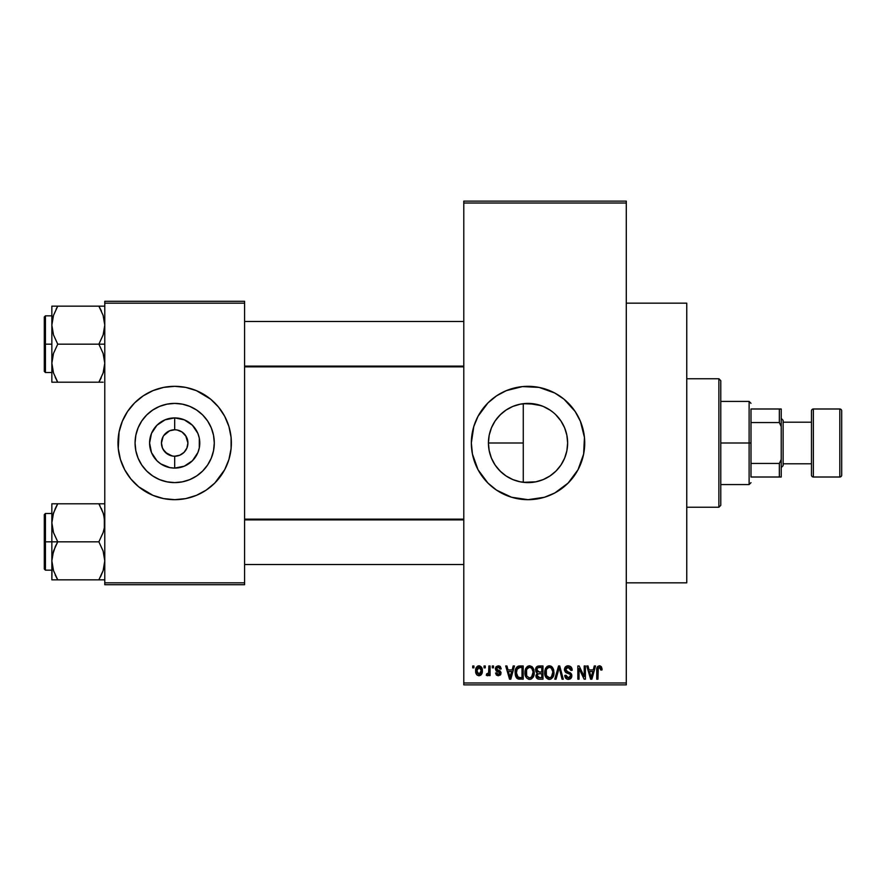 <?xml version="1.0" encoding="UTF-8"?>
<svg xmlns="http://www.w3.org/2000/svg" width="886" height="886" viewBox="0 0 886 886"><rect width="100%" height="100%" fill="white"/><g stroke="black" fill="none" stroke-linecap="round" stroke-linejoin="round"><path stroke-width="1.33" d="M565.124 429.123L566.863 435.214L567.638 442.989L566.874 450.73L564.626 458.162L560.96 465.006L556.031 471.009L550.04 475.926L543.184 479.592L535.753 481.84L523.272 482.316L528.034 482.604A39.604 39.604 0 0 1 488.43 443A39.604 39.604 0 0 1 528.034 403.396L520.436 404.127M507.7 476.989L512.817 479.57M512.972 479.625L514.389 480.179M496.226 466.601L500.933 471.884L506.072 475.959M489.138 450.509L488.43 442.967L489.105 435.679L488.43 442.967L489.094 450.221L491.387 458.029M491.508 458.306L492.372 460.244M492.372 425.767L491.508 427.694M506.072 410.041L500.933 414.116L496.238 419.388M520.182 404.182L512.961 406.375M512.828 406.43L511.322 407.095M527.956 386.318A56.682 56.682 0 0 0 522.541 386.584M522.408 386.595A56.682 56.682 0 0 0 517.036 387.392M516.915 387.415A56.682 56.682 0 0 0 480.943 411.447M480.854 411.569A56.682 56.682 0 0 0 478.063 416.232L487.942 402.92L496.537 395.865L506.338 390.626L522.474 386.584L539.087 387.404L554.758 393.007L563.994 399.176L575.169 411.503L580.408 421.304L584.45 437.44L583.63 454.064L578.026 469.724L568.114 483.08L554.758 492.993L544.491 497.245L528.034 499.682A56.682 56.682 0 0 1 471.341 443A56.682 56.682 0 0 1 528.034 386.318A56.682 56.682 0 0 1 584.716 443A56.682 56.682 0 0 1 528.034 499.682L511.576 497.245L496.537 490.135L487.942 483.08L478.041 469.724A56.682 56.682 0 0 0 480.854 474.431M473.788 426.543A56.682 56.682 0 0 0 471.341 442.978L473.788 426.543L478.041 416.276M478.041 469.724L472.437 454.064A56.682 56.682 0 0 0 478.008 469.68M480.943 474.553A56.682 56.682 0 0 0 516.915 498.585M517.036 498.608A56.682 56.682 0 0 0 522.408 499.405M522.541 499.416A56.682 56.682 0 0 0 527.956 499.682M626.291 582.833L686.75 582.833L686.75 303.167L626.291 303.167L686.75 303.167L686.75 582.833L626.291 582.833M186.259 436.61L182.029 432.003L177.266 430.031L182.029 432.003L185.683 435.646L187.91 443L186.902 448.061L184.033 452.358L179.747 455.216L174.686 456.224L174.686 468.096A25.096 25.096 0 0 1 149.59 443A25.096 25.096 0 0 1 174.686 417.904L174.686 429.776L176.403 429.887M175.771 429.821L174.686 429.776A13.224 13.224 0 0 0 161.451 443A13.224 13.224 0 0 0 174.686 456.224A13.224 13.224 0 0 1 161.451 443A13.224 13.224 0 0 1 174.686 429.776L169.614 430.784L174.686 429.776A13.224 13.224 0 0 1 187.91 443A13.224 13.224 0 0 1 174.686 456.224L179.747 455.216M163.102 449.39L167.332 453.997L172.814 456.091M173.59 456.179L174.686 456.224A13.224 13.224 0 0 0 187.91 443A13.224 13.224 0 0 0 174.686 429.776L174.686 417.904L184.288 419.82L192.428 425.258L197.866 433.398L199.295 438.105L199.295 447.895L197.866 452.602L192.428 460.742L184.288 466.18L174.686 468.096L169.78 467.609L160.743 463.865L156.933 460.742L151.495 452.602L149.59 443L151.495 433.398L156.933 425.258L165.073 419.82L174.686 417.904A25.096 25.096 0 0 1 199.771 443A25.096 25.096 0 0 1 174.686 468.096L174.686 456.224L172.958 456.113M172.106 455.969L165.328 452.358L162.459 448.061L161.451 443L163.102 436.61M174.686 482.604A39.604 39.604 0 0 1 135.071 443A39.604 39.604 0 0 1 174.686 403.396L182.405 404.16L189.837 406.408L196.681 410.074L202.684 414.991L207.612 420.994L211.267 427.838L213.526 435.27L214.29 443L213.526 450.73L211.267 458.162L207.612 465.006L202.684 471.009L196.681 475.926L189.837 479.592L182.405 481.84L174.686 482.604L166.956 481.84L159.524 479.592L152.68 475.926L146.677 471.009L141.749 465.006L138.094 458.162L135.835 450.73L135.071 443L135.835 435.27L138.094 427.838L141.749 420.994L146.677 414.991L152.68 410.074L159.524 406.408L166.956 404.16L174.686 403.396A39.604 39.604 0 0 1 214.29 443A39.604 39.604 0 0 1 174.686 482.604M174.686 386.318A56.682 56.682 0 0 0 163.655 387.392L174.686 386.318L185.739 387.404L196.371 390.626L210.646 399.176L218.499 407.039L224.679 416.276L228.931 426.543L231.091 437.44L231.091 448.56L228.931 459.457L224.679 469.724L214.766 483.08L206.172 490.135L196.371 495.374L185.739 498.596L174.686 499.682A56.682 56.682 0 0 1 117.993 443A56.682 56.682 0 0 1 174.686 386.318A56.682 56.682 0 0 1 231.368 443A56.682 56.682 0 0 1 174.686 499.682L163.622 498.596L152.99 495.374L138.714 486.824L130.862 478.961L124.682 469.724L120.43 459.457L118.27 448.56L119.078 431.936L122.312 421.304L127.551 411.503L134.594 402.92L143.189 395.865L152.99 390.626L163.622 387.404M163.578 387.415A56.682 56.682 0 0 0 158.295 388.732M158.151 388.777A56.682 56.682 0 0 0 119.089 431.925M119.078 431.958A56.682 56.682 0 0 0 117.993 442.945M117.993 443.055A56.682 56.682 0 0 0 119.078 454.042M119.089 454.075A56.682 56.682 0 0 0 158.151 497.223M158.295 497.267A56.682 56.682 0 0 0 163.578 498.585M463.788 203.027L463.788 682.973L626.291 682.973L626.291 203.027L463.788 203.027L463.788 201.133L626.291 201.133L626.291 203.027L626.291 201.133L463.788 201.133L463.788 684.867L626.291 684.867L626.291 203.027L463.788 203.027M484.055 667.856L484.055 665.973L485.262 665.973L485.262 667.856L484.055 667.856L485.262 667.856L485.262 665.973L484.055 665.973L485.262 665.973L485.262 667.856L484.055 667.856L484.055 665.973L484.055 667.856M487.433 675.763L486.292 675.243L487.433 675.763L486.292 675.243L486.635 673.869L488.64 672.917L488.862 665.973L490.069 665.973L490.069 675.586L488.862 675.586L488.862 674.058L487.721 675.719L486.292 675.243L486.635 673.869L488.452 673.404L488.862 670.957L488.64 672.917L486.635 673.869L486.292 675.243L487.433 675.763L488.862 674.058L488.862 675.586L490.069 675.586L490.069 665.973L488.862 665.973L490.069 665.973L490.069 675.586L488.862 675.586M492.306 667.856L492.306 665.973L493.502 665.973L493.502 667.856L492.306 667.856L493.502 667.856L493.502 665.973L492.306 665.973L493.502 665.973L493.502 667.856L492.306 667.856L492.306 665.973L492.306 667.856M495.396 668.908L496.149 666.682L498.297 665.796L500.413 666.693L501.232 668.886L500.036 669.063L498.585 667.202L496.703 668.055L496.902 669.539L499.937 670.835L501.011 672.452L500.335 675.01L498.076 675.752L496.348 675.01L495.562 673.017L496.769 672.839L497.201 673.958L498.585 674.379L499.737 673.748L499.759 672.762L496.193 671.045L495.396 668.908L499.859 673.216L498.309 674.39L496.769 672.839L495.562 673.017L498.353 675.763L501.066 673.017L496.592 668.664L498.22 667.169L500.036 669.063L501.232 668.886L498.297 665.796L495.407 668.609M513.193 665.973L512.163 669.916L513.193 665.973L514.456 665.973L510.801 679.197L509.539 679.197L505.696 665.973L506.958 665.973L507.999 669.916L512.163 669.916L507.999 669.916L506.958 665.973L505.696 665.973L509.539 679.197L510.801 679.197L514.456 665.973L513.193 665.973L514.456 665.973L510.801 679.197L509.539 679.197L505.696 665.973L506.958 665.973M529.573 665.796L532.386 667.036L533.948 670.049L534.025 674.733L532.973 677.436L531.19 679.019L528.997 679.329L526.716 678.1L525.398 675.797L525.564 668.919L527.159 666.649L529.573 665.796L526.129 667.822L524.944 672.574C524.733 676.24 526.273 678.499 529.573 679.374C532.929 678.477 534.48 676.162 534.214 672.408L533.029 667.878L530.105 665.829M549.331 665.796L552.144 667.036L553.706 670.049L553.927 673.57L552.731 677.436L550.937 679.019L548.755 679.329L546.474 678.1L545.156 675.797L545.322 668.919L546.917 666.649L549.331 665.796L545.887 667.822L544.691 672.574C544.491 676.24 546.031 678.499 549.32 679.374C552.687 678.477 554.226 676.162 553.971 672.408L552.786 667.878L549.331 665.796L550.859 666.106M599.468 665.796L601.461 666.903L602.07 669.916L600.863 670.093L600.032 667.512L598.294 667.944L597.95 679.197L596.743 679.197L596.942 668.022L597.784 666.416L599.468 665.796C597.352 666.338 596.444 667.811 596.743 670.215L596.743 679.197L597.95 679.197L598.116 668.343L599.412 667.346L600.863 670.093L602.07 669.916L601.35 666.737L600.01 665.851M472.437 454.064L471.341 443M594.273 665.973L593.243 669.916L594.273 665.973L595.536 665.973L591.881 679.197L590.619 679.197L586.776 665.973L588.038 665.973L589.079 669.916L593.243 669.916L589.079 669.916L588.038 665.973L586.776 665.973L590.619 679.197L591.881 679.197L595.536 665.973L594.273 665.973L595.536 665.973L591.881 679.197L590.619 679.197L586.776 665.973L588.038 665.973M584.206 665.973L584.206 676.561L584.206 665.973L585.402 665.973L585.402 679.197L584.118 679.197L579.045 668.587L579.045 679.197L577.849 679.197L577.849 665.973L579.134 665.973L584.206 676.561L579.134 665.973L577.849 665.973L577.849 679.197L579.045 679.197L579.045 668.587L584.118 679.197L585.402 679.197L585.402 665.973L584.206 665.973L585.402 665.973L585.402 679.197L584.118 679.197M564.471 670.115L565.467 666.87L568.192 665.796L571.171 667.114L572.157 669.849L570.972 670.436L570.196 668.243L568.38 667.357L566.73 667.645L565.733 668.908L566.209 671.067L570.462 672.884L571.636 674.445L571.625 677.125L570.407 678.798L567.66 679.307L565.733 678.222L564.792 675.42L565.999 675.243L566.796 677.303L568.38 677.823L570.174 677.103L570.617 675.342L569.842 674.024L565.478 672.252L564.448 669.639L566.276 672.784L570.252 674.357L570.628 675.697L568.38 677.823L565.999 675.243L564.792 675.42C564.869 677.823 566.076 679.141 568.413 679.374C570.606 679.185 571.747 677.978 571.835 675.741L565.656 669.606L568.092 667.346L570.972 670.436L572.179 670.259C572.123 667.568 570.794 666.084 568.192 665.796C565.833 665.962 564.581 667.236 564.448 669.639L564.46 669.251M558.689 669.606L556.031 679.197L554.769 679.197L558.545 665.973L559.719 665.973L563.286 679.197L562.045 679.197L559.21 667.512L556.031 679.197L554.769 679.197L556.031 679.197L559.21 667.512L562.045 679.197L563.286 679.197L559.719 665.973L558.545 665.973L559.719 665.973L563.286 679.197L562.045 679.197L559.21 667.512M539.253 665.973C536.827 666.073 535.609 667.368 535.587 669.849L536.074 667.634L537.381 666.305L542.974 665.973L542.974 679.197L538.577 679.163L536.816 678.322L535.952 675.475L537.237 673.094L535.587 669.849L537.237 673.094L535.93 675.874C536.041 678 537.137 679.108 539.242 679.197L542.974 679.197L542.974 665.973L539.253 665.973L542.974 665.973L542.974 679.197L539.242 679.197M516.062 668.099L519.694 665.973C516.35 666.66 514.832 668.897 515.143 672.651L515.652 669.107L517.025 666.815L523.216 665.973L523.216 679.197L517.158 678.51L515.674 676.251L515.143 672.651L517.945 678.953L523.216 679.197L523.216 665.973L519.694 665.973L523.216 665.973L523.216 679.197M475.638 670.879L476.269 667.557L477.62 666.128L479.813 665.918L481.674 667.523L482.205 672.452L480.577 675.287L478.573 675.73L476.801 674.755L475.638 670.879C475.461 673.537 476.579 675.165 478.983 675.763C481.43 675.154 482.538 673.493 482.338 670.78C482.538 668.077 481.419 666.416 478.983 665.796C476.524 666.427 475.405 668.122 475.638 670.879L475.638 670.879M472.714 667.856L472.714 665.973L473.921 665.973L473.921 667.856L472.714 667.856L473.921 667.856L473.921 665.973L472.714 665.973L473.921 665.973L473.921 667.856L472.714 667.856L472.714 665.973L472.714 667.856M104.769 301.284L244.591 301.284L244.591 303.167L104.769 303.167L104.769 582.833L244.591 582.833L244.591 301.284L104.769 301.284L104.769 303.167L104.769 301.284M104.769 584.716L244.591 584.716L244.591 303.167L104.769 303.167L104.769 584.716L104.769 582.833L244.591 582.833L244.591 584.716L104.769 584.716M174.686 499.682A56.682 56.682 0 0 0 185.706 498.608M185.783 498.585A56.682 56.682 0 0 0 191.066 497.267M191.21 497.223A56.682 56.682 0 0 0 230.271 454.075M230.282 454.042A56.682 56.682 0 0 0 231.368 443.055M231.368 442.945A56.682 56.682 0 0 0 230.282 431.958M230.271 431.925A56.682 56.682 0 0 0 191.21 388.777M191.066 388.732A56.682 56.682 0 0 0 185.783 387.415M231.091 448.56L231.091 437.44M228.931 426.543L227.049 421.304M201.399 393.007L200.657 392.62M118.27 437.44L118.27 448.56M120.43 459.457L122.312 464.696M147.962 492.993L148.704 493.38M207.612 465.006L211.267 458.162M196.681 410.074L189.837 406.408M141.749 420.994L138.094 427.838M152.68 475.926L159.524 479.592M177.266 430.031L176.547 429.909M185.683 450.354L186.259 449.39M163.677 435.646L169.614 430.784M463.788 684.867L463.788 682.973L626.291 682.973L626.291 684.867L463.788 684.867M541.246 480.334L535.786 481.84L543.229 479.57M534.668 482.039L528.122 482.604M551.003 475.261L556.031 471.009L560.384 465.848M544.99 478.794L543.218 479.581M560.938 465.028L562.942 461.717M567.638 442.989L566.863 435.214L567.638 443L566.863 450.808L565.046 457.076M566.863 435.214L564.603 427.794M560.317 420.053L560.938 420.961M563.341 425.047L564.57 427.716M555.721 414.681L560.96 420.994L564.626 427.838L566.874 435.27M523.272 403.684L523.272 482.316L523.272 403.684L535.753 404.16L543.184 406.408L550.217 410.196M543.229 406.43L545.444 407.427M535.775 404.16L528.034 403.396A39.604 39.604 0 0 1 567.638 443A39.604 39.604 0 0 1 528.034 482.604L520.303 481.84L512.872 479.592L506.028 475.926L500.025 471.009L495.097 465.006L491.442 458.162L489.183 450.73L488.43 443L489.183 435.27L491.442 427.838L495.097 420.994L500.025 414.991L506.028 410.074L512.872 406.408L520.303 404.16L528.034 403.396L541.125 405.622M514.401 405.81L518.598 404.537M521.566 403.927L523.249 403.684M501.731 413.385L504.832 410.905M507.711 409L509.561 407.97M496.537 418.989L499.228 415.811M494.255 422.312L494.676 421.636M489.426 434.129L491.077 428.746M491.265 457.708L489.471 452.059M498.453 469.336L496.548 467.022M494.676 464.353L494.233 463.655M504.821 475.095L501.731 472.615M499.228 470.178L498.464 469.347M511.311 478.905L509.55 478.03M523.272 482.316L521.577 482.073M518.598 481.463L516.184 480.788M528.1 499.682A56.682 56.682 0 0 0 533.527 499.416M533.649 499.405A56.682 56.682 0 0 0 539.031 498.608M539.142 498.585A56.682 56.682 0 0 0 568.081 483.114M568.147 483.058A56.682 56.682 0 0 0 568.147 402.942M568.081 402.886A56.682 56.682 0 0 0 539.142 387.415M539.031 387.392A56.682 56.682 0 0 0 533.649 386.595M533.527 386.584A56.682 56.682 0 0 0 528.1 386.318M475.66 464.696L476.247 466.058M506.338 495.374L507.191 495.717M550.04 410.074L553.163 412.389M535.808 404.171L543.218 406.419M564.581 427.739L560.904 420.916L556.02 414.98M546.784 477.886L550.106 475.882M528.034 482.604L535.82 481.829M566.807 677.303L566.331 676.671M601.937 668.277L602.059 669.506M602.07 669.916L600.841 669.661M600.763 668.93L600.642 668.376M600.199 667.645L599.191 667.357M598.294 667.955L599.412 667.346L597.995 668.985M598.116 668.343L597.95 670.115M597.95 679.197L596.743 679.197L596.743 670.215M596.765 669.484L596.821 668.742L596.765 669.484M596.942 668.022L597.175 667.313M591.715 675.32L592.834 671.466L589.489 671.466L590.663 675.774L589.489 671.466L592.834 671.466L591.161 677.823L590.486 675.099L591.161 677.823L591.549 675.94M579.045 679.197L577.849 679.197L577.849 665.973L579.134 665.973M571.946 668.609L572.101 669.318M572.179 670.259L570.905 669.849M570.894 669.838L570.196 668.243M568.679 667.402L567.848 667.346M565.733 668.908L565.7 670.137M566.608 671.366L567.627 671.787M571.348 673.836L571.625 674.434M571.647 674.501L571.791 675.088M571.824 676.096L571.636 677.114M571.614 677.17L570.938 678.322M568.037 679.352L567.295 679.219M566.951 679.097L565.733 678.222M565.024 676.904L564.858 676.173M564.814 675.797L566.054 675.741M567.904 677.79L568.812 677.801M568.978 677.768L569.809 677.436M570.617 676.007L570.063 674.168M570.163 674.257L570.628 675.697L570.252 674.357L568.358 673.471L569.277 673.759M566.065 672.662L567.361 673.183M565.811 672.518L564.548 670.591M565.024 667.457L566.63 666.073M566.697 666.039L567.45 665.851M571.935 668.598L571.57 667.712M566.641 671.378L566.032 670.868M558.545 665.973L554.769 679.197L558.545 665.973M559.443 668.565L559.686 669.606M553.285 668.83L553.684 669.993M553.971 672.408L553.96 672.995M553.927 673.593L553.783 674.678M553.551 675.675L553.34 676.295M553.772 674.733L552.742 677.413M550.915 679.03L549.918 679.329M548.755 679.329L548.002 679.13M545.377 676.395L545.156 675.797M546.02 677.546L544.812 674.29M544.691 672.574L544.702 673.138M544.746 671.344L544.99 669.927M545.577 668.354L545.322 668.919M547.338 666.35L548.811 665.829M551.347 666.372L552.133 667.025M544.757 671.333L544.713 671.953M549.076 677.812L551.003 677.292M548.368 677.646L546.861 676.461L548.833 677.779M546.507 675.819L545.898 672.607L546.407 675.597L549.541 677.812M548.899 667.38L546.562 669.196L545.898 672.607C545.676 669.783 546.828 668.033 549.342 667.346L548.899 667.38M549.121 667.357L550.937 667.845L549.342 667.346C551.79 667.989 552.93 669.672 552.764 672.385L551.358 677.004L552.764 672.385C553.041 675.298 551.889 677.114 549.32 677.823L548.567 677.724M546.297 669.827L546.407 675.597M552.731 671.544L551.269 668.11M552.388 669.838L551.557 668.409M537.237 678.687L536.44 677.779M536.152 677.192L535.986 676.527M536.462 672.529L535.72 671.067M535.631 669.085L535.797 668.321M536.816 678.322L537.924 679.03M539.397 672.153L541.778 672.153L541.778 667.512L539.22 667.512L541.778 667.512L541.778 672.153L537.492 671.666L537.049 668.565L536.794 669.838L539.397 672.153L536.794 669.838L537.425 668.033L539.22 667.512L537.824 667.756M537.149 675.365L538.256 673.825L541.778 673.703L541.778 677.646L539.685 677.646L537.137 675.653L537.658 677.181L539.142 677.635M538.976 677.635L541.778 677.646L541.778 673.703L538.256 673.825L537.193 675.021M539.519 673.703L537.99 673.936M537.658 677.181L538.5 677.58M533.527 668.83L533.937 669.993M534.203 671.809L534.214 672.408M534.169 673.593L534.025 674.711M533.793 675.675L533.582 676.295M534.025 674.733L532.995 677.413M531.755 678.698L531.19 679.019M531.157 679.03L530.16 679.329M528.997 679.329L528.255 679.13M525.631 676.395L525.398 675.797M525.919 676.993L525.055 674.29M524.944 672.574L524.955 673.138M524.999 671.344L525.232 669.927M525.819 668.354L525.564 668.919M527.58 666.35L529.064 665.829M531.6 666.372L532.375 667.025M525.077 670.713L524.955 671.953M529.319 677.812L531.257 677.292M529.075 677.779L526.849 676.04L526.14 672.607L526.749 675.819M529.152 667.38L526.816 669.196L526.14 672.607C525.919 669.783 527.07 668.033 529.584 667.346L529.152 667.38M532.63 669.838L531.257 667.9M529.363 667.357L531.179 667.845L529.584 667.346C532.032 667.989 533.173 669.672 533.018 672.385L531.6 677.004L533.018 672.385C533.283 675.298 532.132 677.114 529.562 677.823L529.784 677.812M526.539 669.827L526.649 675.597M532.973 671.544L531.81 668.409M519.849 679.197L518.41 679.086M517.147 678.51L516.516 677.856L517.158 678.51M516.029 677.092L515.674 676.273M515.176 673.559L515.397 675.276M515.187 671.499L515.331 670.37M515.652 669.096L516.006 668.21M516.017 668.199L515.552 669.417M519.13 665.995L518.011 666.239M515.453 675.497L515.674 676.251M516.483 674.523L517.047 676.24M519.152 667.557L516.826 669.439L519.86 667.512L522.02 667.512L522.02 677.646L518.177 677.391L516.35 672.673L516.66 669.982M516.892 675.918L518.388 677.469L522.02 677.646L522.02 667.512L519.617 667.523M517.214 676.494L519.894 677.646L518.376 677.469M517.269 668.576L516.361 673.338M510.635 675.32L511.754 671.466L508.409 671.466L510.081 677.823L508.409 671.466L511.754 671.466L509.871 676.882M510.314 676.561L510.469 675.94M499.46 666.006L500.047 666.338M499.782 666.161L500.413 666.693M501.232 668.886L500.036 669.063L499.881 668.343M499.826 668.21L499.427 667.612M498.574 667.202L497.91 667.191M498.22 667.169L496.592 668.664L497.035 669.639M496.625 668.354L497.777 669.96M496.825 669.451L498.087 670.071M500.889 674.102L500.601 674.678M495.562 673.017L496.891 673.438M497.024 673.714L497.71 674.29M497.943 674.357L498.851 674.335M498.585 674.379L499.859 673.216L498.453 671.987M499.826 673.482L499.56 672.496M499.859 673.216L499.471 672.419L499.859 673.216M497.578 671.688L496.548 671.267L497.578 671.688M495.429 668.321L496.149 666.682M488.862 674.058L488.518 674.866M486.635 673.869L487.832 673.98M487.499 674.047L488.64 672.917L488.862 665.973M482.006 668.31L482.205 669.107M482.327 670.359L482.327 671.2M481.973 673.382L479.193 675.752M477.41 675.287L476.823 674.778M476.314 674.069L476.048 673.493M475.738 672.297L475.671 671.732M475.76 669.185L476.402 667.313M477.654 666.117L478.551 665.829M475.782 672.529L476.026 673.438M480.577 675.287L481.198 674.733M481.685 674.047L481.951 673.426M477.897 667.579L476.912 669.639M481.054 671.953L481.131 670.78L479.016 674.39L480.467 673.559L481.12 670.204L480.445 667.978L478.661 667.202L481.12 670.193M477.233 673.083L479.016 674.39L476.845 670.78L477.443 673.471M477.033 669.063L476.845 670.78L479.248 667.191M481.043 669.55L480.832 668.708M590.663 675.774L590.84 676.45M590.973 677.004L591.161 677.823M548.069 667.634L547.36 668.144M547.05 668.465L546.562 669.196M528.311 667.634L527.602 668.144M527.303 668.465L526.816 669.196M516.826 669.439L516.372 671.854M510.081 677.823L510.192 677.192M476.856 670.204L476.856 671.366M476.923 671.953L477.033 672.529M478.728 674.368L479.304 674.357M480.467 673.559L480.943 672.507M480.445 667.978L479.536 667.269M718.878 378.754L720.772 380.648L720.772 505.352L718.878 507.246L686.75 507.246L718.878 507.246L718.878 378.754L686.75 378.754L718.878 378.754L718.878 507.246L720.772 505.352L720.772 380.648L718.878 378.754M52.296 527.801L51.853 522.806L51.853 541.822L57.745 541.822L53.514 532.63L51.853 522.806L53.492 513.049L57.745 503.791L98.878 503.791L103.108 512.983L104.326 517.812L104.349 527.735L103.13 532.575L98.878 541.822L57.745 541.822L53.514 532.63L52.296 527.801M51.853 513.481L45.43 513.481L45.43 570.163L44.3 569.033L44.3 514.611L44.3 541.822L45.43 541.822L45.43 513.481L45.43 541.822L51.853 541.822L51.853 560.838L53.492 551.07L57.745 541.822L98.878 541.822L103.108 551.014L104.769 560.838L103.13 570.606L98.878 579.854L57.745 579.854L53.514 570.662L51.853 560.838L51.853 579.854L104.338 579.854M52.097 564.504L51.853 579.854L53.503 579.854L51.853 579.854M55.22 574.981L57.745 579.854L55.375 579.854L57.745 579.854L53.492 570.606M103.784 515.287L104.769 522.806L104.349 527.735L103.13 532.575L98.878 541.822L103.108 551.014L104.769 560.838L103.13 570.606L100.506 576.852M104.315 565.933L103.751 568.491M104.537 519.152L104.349 517.889M99.974 505.762L98.878 503.791L104.769 503.791L57.745 503.791L53.503 513.016L57.745 503.791L51.853 503.791L51.853 541.822L45.43 541.822L45.43 570.163L45.43 541.822L44.3 541.822L44.3 514.611L45.43 513.481M52.872 515.154L55.497 508.055M44.3 541.822L44.3 569.033L44.3 541.822M53.503 579.854L57.745 579.854L55.375 575.324M55.375 546.363L57.745 541.822L51.853 541.822L51.853 560.838L52.285 555.921L55.375 546.363M56.084 506.858L57.745 503.791L51.853 503.791L51.853 522.806L52.296 517.812M53.503 503.791L56.283 503.791M98.878 579.854L101.248 579.854L98.878 579.854M101.248 508.32L103.119 513.016M103.717 514.999L103.13 513.049L103.717 514.999M463.788 519.872L244.591 519.872L463.788 519.872M244.591 366.128L463.788 366.128L244.591 366.128M750.996 408.989L750.996 422.567L750.996 408.989L779.348 408.989L750.996 408.989M750.996 443L750.996 422.567L750.996 463.433L750.996 443L749.113 443L750.996 443M720.772 401.424L749.113 401.424L749.113 443L749.113 401.424L750.996 403.318M488.43 443L523.272 443L488.43 443M720.772 443L749.113 443L720.772 443M750.996 477.011L750.996 463.433L750.996 477.011L781.23 477.011L781.23 459.469L779.348 463.433L750.996 463.433L779.348 463.433L779.348 477.011L779.348 463.433L781.23 459.469L781.23 477.011L750.996 477.011M720.772 484.576L749.113 484.576L749.113 443L749.113 484.576L750.996 482.682M781.23 408.989L779.348 408.989L779.348 422.567L781.23 426.531L781.23 459.469L781.23 408.989L781.23 426.531L779.348 422.567L779.348 408.989L781.23 408.989M750.996 422.567L779.348 422.567L750.996 422.567M839.806 408.989L839.806 477.011A1.894 1.894 0 0 0 841.7 475.117L841.7 410.882A1.894 1.894 0 0 0 839.806 408.989L813.359 408.989A1.894 1.894 0 0 0 811.465 410.882L811.465 475.117A1.894 1.894 0 0 0 813.359 477.011L813.359 408.989L813.359 477.011L839.806 477.011L839.806 408.989A1.894 1.894 0 0 1 841.7 410.882L841.7 475.117A1.894 1.894 0 0 1 839.806 477.011L813.359 477.011A1.894 1.894 0 0 1 811.465 475.117L811.465 410.882A1.894 1.894 0 0 1 813.359 408.989L839.806 408.989M781.23 467.564L783.124 465.671L783.124 420.329L781.23 418.436L783.124 420.329L783.124 465.671L781.23 467.564M811.465 422.212L783.124 422.212L811.465 422.212M783.124 463.788L811.465 463.788L783.124 463.788M103.784 317.631L104.769 325.162L104.349 330.079L103.13 334.93L98.878 344.178L104.769 344.178L98.878 344.178L103.108 353.37L104.769 363.194L103.13 372.951L98.878 382.209L101.126 377.945M45.43 344.178L45.43 372.519L45.43 344.178L44.3 344.178L44.3 371.389L44.3 316.966L45.43 315.837L45.43 372.519L44.3 371.389L44.3 344.178L51.853 344.178L45.43 344.178L45.43 315.837L45.43 344.178M52.097 366.848L52.285 368.111M52.839 370.713L51.853 363.194L52.285 358.265L53.492 353.425L57.745 344.178L53.514 334.986L51.853 325.162L53.492 315.394L57.745 306.146L53.503 315.372L57.745 306.146L51.853 306.146L51.853 382.209L57.745 382.209L53.514 373.017L51.853 363.194L53.492 353.425L57.745 344.178L98.878 344.178L57.745 344.178L53.514 334.986L51.853 325.162L51.853 382.209L53.503 382.209L51.853 382.209M56.649 380.238L57.745 382.209L98.878 382.209L57.745 382.209L53.503 372.984M104.315 368.288L103.751 370.846M104.338 306.146L98.878 306.146L103.108 315.338L104.769 325.162L103.13 334.93L98.878 344.178L103.108 353.37L104.769 363.194L103.13 372.951L98.878 382.209L103.13 382.209M104.537 321.496L104.349 320.245M101.425 311.041L98.878 306.146L57.745 306.146L98.878 306.146L103.13 315.394M52.097 321.496L53.492 315.394L57.745 306.146L51.853 306.146L51.853 325.162L52.872 317.509M44.3 344.178L44.3 316.966L44.3 344.178M52.285 306.146L57.745 306.146L56.117 309.148M52.285 382.209L57.745 382.209L55.22 377.336M52.916 371.001L53.492 372.951L52.916 371.001M101.248 310.676L98.878 306.146L103.119 306.146M100.339 382.209L98.878 382.209L100.539 379.142M103.74 515.12L104.315 517.712M57.745 503.791L55.22 508.664M52.916 514.999L53.503 513.016M52.097 519.152L52.285 517.889M103.717 568.646L103.13 570.606M104.537 564.504L104.349 565.755M98.878 382.209L101.248 377.68M103.74 317.476L104.315 320.067M52.883 370.88L52.296 368.188M52.916 317.354L53.492 315.394M103.717 371.001L103.119 372.984M104.537 366.848L104.349 368.111M51.853 570.163L45.43 570.163M244.591 564.504L463.788 564.504M244.591 519.152L463.788 519.152M463.788 321.496L244.591 321.496M463.788 366.848L244.591 366.848M51.853 372.519L45.43 372.519M51.853 315.837L45.43 315.837"/></g></svg>
